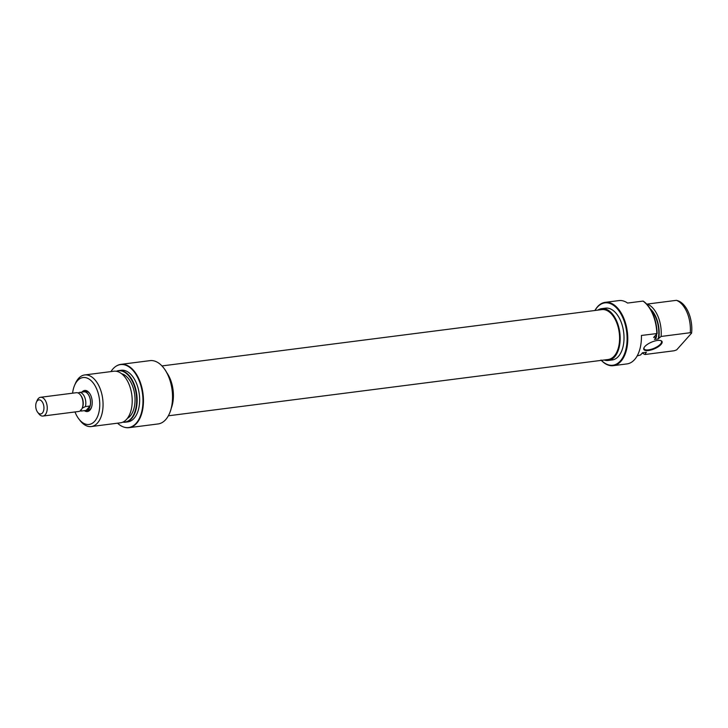 <?xml version="1.0" encoding="UTF-8"?>
<svg xmlns="http://www.w3.org/2000/svg" width="728" height="728" viewBox="0 0 728 728"><rect width="100%" height="100%" fill="white"/><g stroke="black" fill="none" stroke-linecap="round" stroke-linejoin="round"><path stroke-width="1.09" d="M644.853 346.528A9.928 3.622 -23.1 0 1 660.787 340.604A9.928 3.622 -23.1 0 1 661.024 344.453A9.928 3.622 -23.1 0 1 649.54 350.341A9.928 3.622 -23.1 0 1 643.98 347.766A9.928 3.622 -23.1 0 1 644.853 346.528M644.125 347.502A9.455 3.449 156.9 0 0 644.071 348.794A9.455 3.449 156.9 0 0 651.232 349.294A9.455 3.449 156.9 0 0 660.469 344.098A9.455 3.449 156.9 0 0 661.461 341.377A9.455 3.449 156.9 0 0 660.496 340.522M601.374 360.36A31.441 17.945 -97.3 0 0 620.347 360.979A31.441 17.945 -97.3 0 0 623.032 318.154A31.441 17.945 -97.3 0 0 597.379 307.125A31.441 17.945 -97.3 0 0 594.985 310.483M594.931 310.492A31.914 18.209 82.7 0 1 597.588 306.67A31.914 18.209 82.7 0 1 605.195 302.348A31.914 18.209 82.7 0 1 625.916 324.524A31.914 18.209 82.7 0 1 620.911 361.334A31.914 18.209 82.7 0 1 613.304 365.665A31.914 18.209 82.7 0 1 601.801 360.87L601.028 360.014M597.806 310.119A26.126 14.906 82.7 0 1 601.692 308.636A26.126 14.906 82.7 0 1 618.654 326.79A26.126 14.906 82.7 0 1 614.559 356.92A26.126 14.906 82.7 0 1 608.335 360.46A26.126 14.906 82.7 0 1 604.195 359.996M601.692 308.636L605.55 308.144A26.126 14.906 82.7 0 1 622.504 326.299A26.126 14.906 82.7 0 1 618.409 356.429A26.126 14.906 82.7 0 1 612.184 359.969L608.335 360.46M656.82 333.479A31.914 18.209 -97.3 0 0 643.006 301.083L643.288 301.146A31.741 18.118 82.7 0 1 657.111 333.533L641.413 335.453A31.914 18.209 82.7 0 1 634.579 359.587A31.914 18.209 82.7 0 1 626.972 363.909L613.304 365.665M643.006 301.083L627.6 303.057A31.914 18.209 82.7 0 0 618.864 300.6L605.195 302.348M691.6 333.115L690.253 332.714A26.008 14.842 -97.3 0 0 676.43 300.327L677.786 300.728A25.143 14.351 82.7 0 1 691.6 333.115L676.667 349.877L674.164 350.769L645.017 354.5A26.008 14.842 82.7 0 1 642.296 353.034M651.078 310.228A23.05 13.149 82.7 0 1 658.294 338.902L658.749 338.393A23.642 13.486 -97.3 0 0 650.231 308.781M644.808 352.434A23.642 13.486 -97.3 0 0 645.964 352.734L646.418 352.225L642.569 352.725L640.576 354.955L637.146 355.928M656.583 334.125A25.835 14.742 82.7 0 1 656.438 337.164L656.165 337.082A26.008 14.842 -97.3 0 0 656.292 334.452M645.964 352.734L645.017 354.5M676.43 300.327L647.283 304.058A26.008 14.842 82.7 0 1 661.106 336.454L690.253 332.714M656.438 337.164L654.445 339.394L658.294 338.902M657.111 333.533L653.662 337.401L656.165 337.082M661.106 336.454L658.749 338.393M161.962 365.929L601.819 309.609A25.143 14.351 82.7 0 1 618.136 327.081A25.143 14.351 82.7 0 1 614.195 356.083A25.143 14.351 82.7 0 1 608.208 359.486L168.35 415.806M82 392.083A10.638 6.07 82.7 0 1 82.164 391.892A10.638 6.07 82.7 0 1 89.262 392.874A10.638 6.07 82.7 0 1 91.209 408.053A10.638 6.07 82.7 0 1 89.935 410.11A10.638 6.07 82.7 0 1 84.375 410.647M85.513 410.501A9.455 5.396 -97.3 0 0 86.295 410.501L88.215 410.255A9.455 5.396 -97.3 0 0 90.472 408.972A9.455 5.396 -97.3 0 0 91.4 407.571M89.571 393.293A9.455 5.396 -97.3 0 0 85.813 391.5L83.893 391.746A9.455 5.396 -97.3 0 0 83.138 391.937M129.002 427.673L158.085 423.951A31.914 18.209 -97.3 0 0 165.684 419.628A31.914 18.209 -97.3 0 0 169.497 413.449A31.914 18.209 -97.3 0 0 163.663 367.922A31.914 18.209 -97.3 0 0 149.977 360.642L120.894 364.364A31.914 18.209 82.7 0 1 141.614 386.541A31.914 18.209 82.7 0 1 136.609 423.35A31.914 18.209 82.7 0 1 129.002 427.673A31.914 18.209 82.7 0 1 124.306 427.227A31.914 18.209 82.7 0 1 124.115 427.172M163.791 368.077A31.441 17.945 82.7 0 1 163.909 368.231A31.441 17.945 82.7 0 1 169.651 413.085A31.441 17.945 82.7 0 1 169.578 413.267M91.282 426.544L120.429 422.813A26.008 14.842 -97.3 0 0 126.627 419.292A26.008 14.842 -97.3 0 0 130.703 389.298A26.008 14.842 -97.3 0 0 113.823 371.225L84.675 374.956A26.008 14.842 82.7 0 1 101.556 393.029A26.008 14.842 82.7 0 1 97.479 423.023A26.008 14.842 82.7 0 1 91.282 426.544A26.008 14.842 82.7 0 1 80.126 420.611L78.915 419.055A23.642 13.486 -97.3 0 0 94.686 421.248A23.642 13.486 -97.3 0 0 96.706 389.043A23.642 13.486 -97.3 0 0 77.414 380.753A23.642 13.486 -97.3 0 0 74.593 385.33A23.642 13.486 -97.3 0 0 72.591 393.193M122.968 422.085A25.835 14.742 -97.3 0 0 131.113 418.564A25.835 14.742 -97.3 0 0 134.698 387.132A25.835 14.742 -97.3 0 0 116.462 371.298M116.334 371.28A26.008 14.842 82.7 0 1 118.755 370.598A26.008 14.842 82.7 0 1 135.636 388.67A26.008 14.842 82.7 0 1 131.559 418.664A26.008 14.842 82.7 0 1 125.362 422.185A26.008 14.842 82.7 0 1 122.85 422.131M117.563 423.177A31.741 18.118 -97.3 0 0 123.924 427.109A31.741 18.118 -97.3 0 0 136.163 423.25A31.741 18.118 -97.3 0 0 139.976 382.882A31.741 18.118 -97.3 0 0 116.116 366.184A31.741 18.118 -97.3 0 0 112.967 368.887A31.741 18.118 -97.3 0 0 110.956 371.589M116.289 366.084A31.914 18.209 82.7 0 1 116.462 365.975A31.914 18.209 82.7 0 1 120.894 364.364M74.993 411.948A23.642 13.486 -97.3 0 0 78.915 419.055M74.593 385.33L75.375 383.51A26.008 14.842 82.7 0 1 78.478 378.478A26.008 14.842 82.7 0 1 84.675 374.956M125.362 422.185L127.864 421.867A26.008 14.842 -97.3 0 0 134.061 418.336A26.008 14.842 -97.3 0 0 138.147 388.352A26.008 14.842 -97.3 0 0 121.267 370.27L118.755 370.598M127.364 418.4A23.05 13.149 -97.3 0 0 130.094 416.179A23.05 13.149 -97.3 0 0 134.271 392.019A23.05 13.149 -97.3 0 0 121.64 373.755M171.335 408.044A26.126 14.906 -97.3 0 0 166.812 372.691M86.295 410.501A9.455 5.396 -97.3 0 0 88.543 409.218A9.455 5.396 -97.3 0 0 90.026 398.316A9.455 5.396 -97.3 0 0 83.893 391.746M42.961 416.052L78.733 411.475A9.455 5.396 -97.3 0 0 80.99 410.192A9.455 5.396 -97.3 0 0 82.118 408.363A9.455 5.396 -97.3 0 0 80.389 394.867A9.455 5.396 -97.3 0 0 76.331 392.711L40.559 397.288A9.455 5.396 82.7 0 1 46.701 403.867A9.455 5.396 82.7 0 1 45.218 414.769A9.455 5.396 82.7 0 1 42.961 416.052A9.455 5.396 82.7 0 1 38.912 413.895L37.692 412.33A7.089 4.05 -97.3 0 0 42.424 412.994A7.089 4.05 -97.3 0 0 43.034 403.33A7.089 4.05 -97.3 0 0 37.246 400.846A7.089 4.05 -97.3 0 0 36.4 402.22A7.089 4.05 -97.3 0 0 37.692 412.33M36.4 402.22L37.183 400.4A9.455 5.396 82.7 0 1 38.311 398.571A9.455 5.396 82.7 0 1 40.559 397.288M82.146 408.199L85.385 406.597A9.364 5.342 -97.3 0 0 84.603 396.988A9.364 5.342 -97.3 0 0 79.334 392.428L78.096 392.984M82.118 408.363L82.446 407.589A8.454 4.823 -97.3 0 0 80.899 395.531L80.389 394.867M80.207 410.883A9.364 5.342 -97.3 0 0 81.436 411.029L80.599 409.946M81.436 411.029L86.141 410.419L90.09 405.996L85.385 406.597M90.09 405.996A9.364 5.342 -97.3 0 0 89.307 396.387A9.364 5.342 -97.3 0 0 84.038 391.819L79.334 392.428"/></g></svg>
